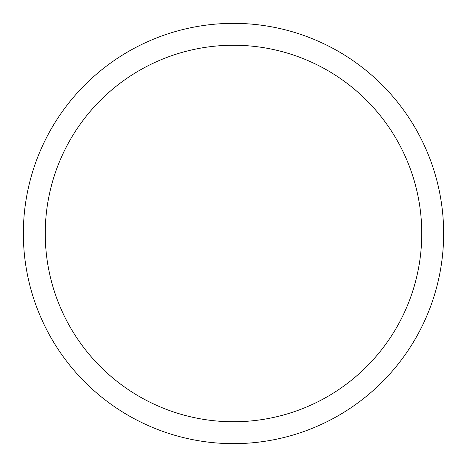 <?xml version="1.0" encoding="UTF-8"?>
<svg xmlns="http://www.w3.org/2000/svg" width="467" height="467" viewBox="0 0 467 467"><rect width="100%" height="100%" fill="white"/><g stroke="black" fill="none" stroke-linecap="round" stroke-linejoin="round"><path stroke-width="0.7" d="M233.5 23.35A210.15 210.15 0 0 1 443.65 233.5A210.15 210.15 0 0 1 233.5 443.65A210.15 210.15 0 0 1 23.35 233.5A210.15 210.15 0 0 1 233.5 23.35M233.5 45.241A188.259 188.259 0 0 1 421.759 233.5A188.259 188.259 0 0 1 233.5 421.759A188.259 188.259 0 0 1 45.241 233.5A188.259 188.259 0 0 1 233.5 45.241"/></g></svg>
